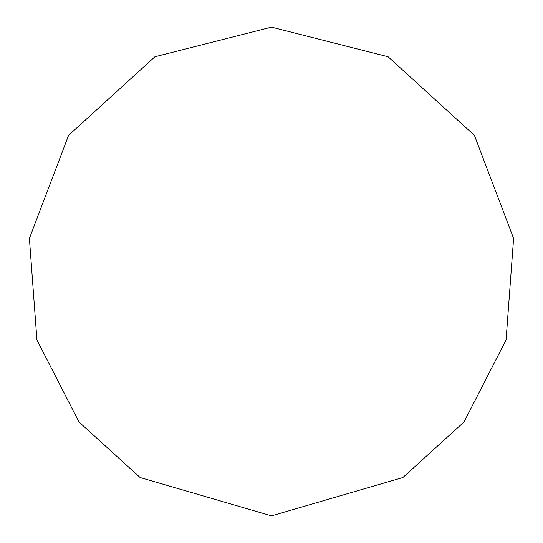 <?xml version="1.0" encoding="UTF-8"?>
<svg xmlns="http://www.w3.org/2000/svg" width="543" height="543" viewBox="0 0 543 543"><rect width="100%" height="100%" fill="white"/><g stroke="black" fill="none" stroke-linecap="round" stroke-linejoin="round"><path stroke-width="0.81" d="M271.5 515.85L402.865 477.535L463.993 422.006L506.076 339.918L513.603 238.438L474.419 135.377L388.096 56.764L271.5 27.15L154.904 56.764L68.581 135.377L29.397 238.438L36.924 339.918L79.007 422.006L140.135 477.535L271.5 515.85"/></g></svg>
